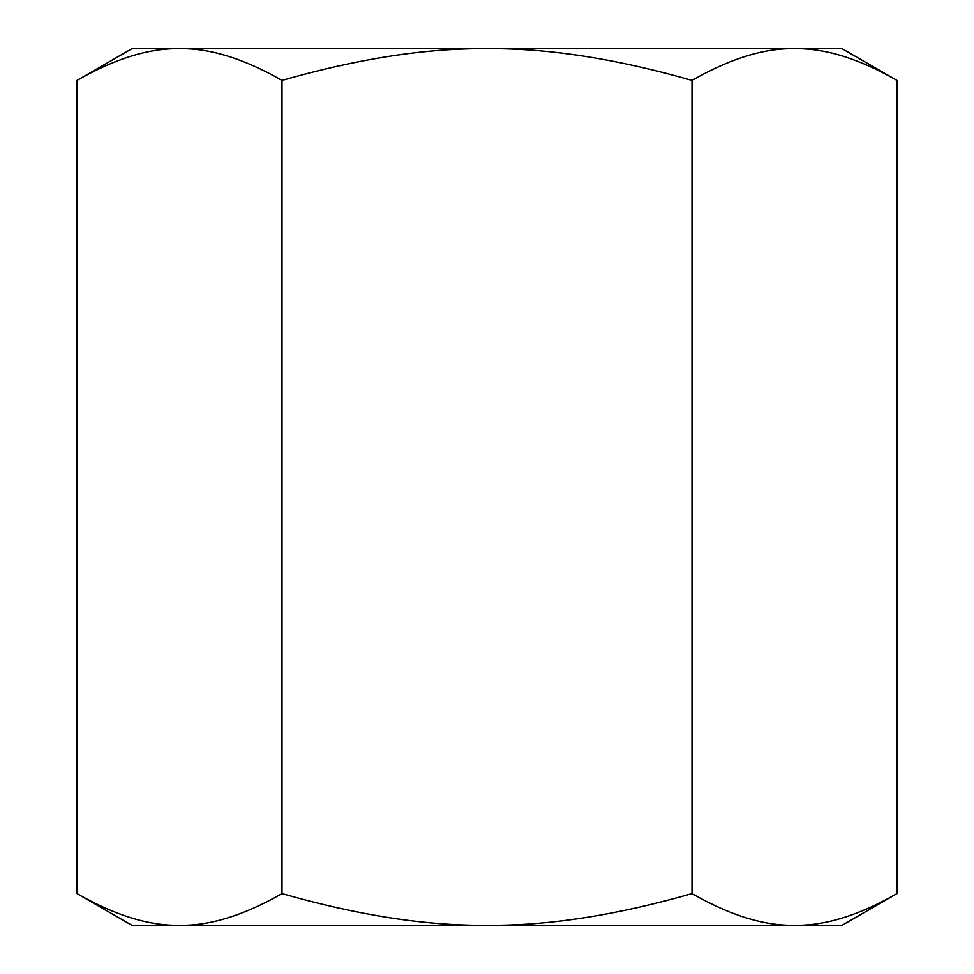 <?xml version="1.0" encoding="UTF-8"?>
<svg xmlns="http://www.w3.org/2000/svg" width="974" height="974" viewBox="0 0 974 974"><rect width="100%" height="100%" fill="white"/><g stroke="black" fill="none" stroke-linecap="round" stroke-linejoin="round"><path stroke-width="1.46" d="M842.084 48.7L897.005 80.416C859.08 58.659 824.905 48.091 794.504 48.7L842.084 48.7M76.995 80.416L131.916 48.7L179.496 48.7C209.897 48.091 244.06 58.659 281.997 80.416C357.86 58.659 426.198 48.091 487 48.7C547.802 48.091 616.14 58.659 692.003 80.416C729.94 58.659 764.103 48.091 794.504 48.7L179.496 48.7C149.095 48.091 114.92 58.659 76.995 80.416L76.995 893.584C114.92 915.341 149.095 925.909 179.496 925.3L131.916 925.3L76.995 893.584M897.005 893.584L842.084 925.3L794.504 925.3C824.905 925.909 859.08 915.341 897.005 893.584L897.005 80.416M692.003 893.584C616.14 915.341 547.802 925.909 487 925.3C426.198 925.909 357.86 915.341 281.997 893.584C244.06 915.341 209.897 925.909 179.496 925.3L794.504 925.3C764.103 925.909 729.94 915.341 692.003 893.584L692.003 80.416M281.997 893.584L281.997 80.416"/></g></svg>
